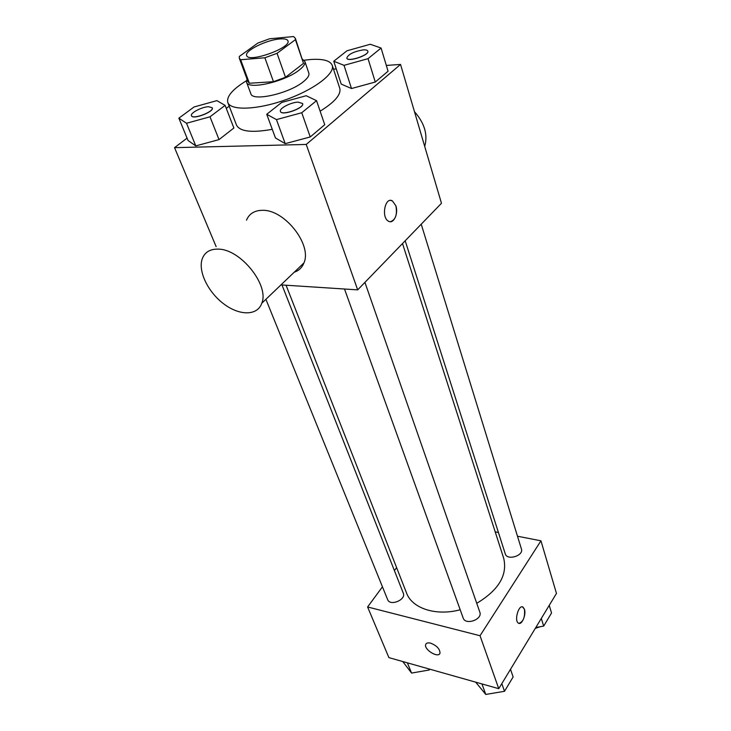 <?xml version="1.0" encoding="UTF-8"?>
<svg xmlns="http://www.w3.org/2000/svg" width="731" height="731" viewBox="0 0 731 731"><rect width="100%" height="100%" fill="white"/><g stroke="black" fill="none" stroke-linecap="round" stroke-linejoin="round"><path stroke-width="1.1" d="M279.717 38.962C284.487 38.56 287.228 39.191 287.941 40.835C291.632 47.826 248.22 63.286 246.667 55.538C244.209 50.923 266.367 39.894 279.717 38.962M257.869 43.056L239.311 56.451L239.311 58.252L240.654 59.732L264.887 57.776L277.049 53.317L295.425 39.657L295.351 38.295L293.597 36.55L269.547 38.78L257.869 43.056M277.049 53.317L285.492 77.267L303.52 63.369L295.425 39.657M295.351 38.295L303.52 63.369M285.492 77.267L273.467 81.689L264.887 57.776M239.311 58.252L248.01 81.68L249.381 83.252L273.467 81.689M247.023 79.021L246.566 82.219C247.928 90.169 285.145 81.644 299.381 69.911C303.712 66.503 305.54 63.679 304.873 61.459L302.506 59.257M304.873 61.459L308.829 73.082C309.515 75.357 307.714 78.217 303.429 81.662C289.33 93.495 252.286 101.856 250.852 93.732L246.566 82.219M249.381 83.252L240.654 59.732M304.059 60.225L310.383 59.522C322.938 58.644 330.22 60.582 332.23 65.333C335.337 73.557 314.01 89.73 285.666 99.763C257.367 109.906 230.612 110.847 227.816 102.514C226.318 96.565 232.522 89.31 246.42 80.748M332.23 65.333L339.769 88.323C341.276 94.518 334.734 102.139 320.123 111.176M272.27 129.323C251.793 132.996 239.869 131.589 236.506 125.092L227.816 102.514M266.742 114.283L275.45 137.967L285.218 143.651L310.246 136.962L324.738 124.718L316.541 100.668L306.198 95.724L281.673 102.459L266.742 114.283L276.464 119.61L301.757 112.729L316.541 100.668M178.857 118.175L188.05 140.498L195.789 145.898L219.026 139.603L233.874 128.007L225.111 105.374L216.869 100.631L194.071 106.973L178.857 118.175L186.524 123.265L209.989 116.796L225.111 105.374M187.081 138.141L174.535 147.653L306.234 144.455L400.542 64.429L386.324 65.434M336.278 68.952L333.482 69.143M229.223 106.169L226.29 108.398M333.756 61.24L341.222 84.102L351.501 88.533L375.277 82.027L388.07 71.218L381.079 48.036L370.279 44.262L346.96 50.795L333.756 61.24L344.036 65.342L368.04 58.663L381.079 48.036M280.96 284.898L357.678 289.869L441.469 203.282L400.542 64.429M357.678 289.869L306.234 144.455M390.619 200.431L392.41 200.915L395.864 205.804C398.651 213.635 393.561 224.417 388.517 221.219C380.942 217.619 385.063 196.31 392.419 200.915L395.873 205.804C397.454 214.649 395.599 219.958 390.281 221.712M216.129 246.612L174.535 147.653M246.484 220.186C249.216 213.671 254.552 210.382 262.484 210.318C284.706 209.486 312.283 244.94 303.932 262.932C302.113 267.583 298.878 270.671 294.246 272.197M424.702 146.401C428 134.806 424.592 123.228 414.468 111.66M218.085 249.134C240.49 248.887 269.602 285.401 261.771 303.264C257.458 315.911 239.512 315.874 223.796 303.922C208.006 292.153 197.736 271.027 202.295 258.655C204.817 252.168 210.08 248.988 218.085 249.134M402.507 243.551L503.732 558.393C507.606 575.187 498.606 590.155 476.749 603.303M460.192 609.755C435.932 616.334 412.028 608.375 406.546 593.005L286.077 285.236M364.924 282.385L479.81 612.103C482.862 619.477 465.437 625.645 463.162 617.997L344.502 289.019M421.22 224.207L521.413 548.954C523.963 555.752 507.049 560.887 505.267 553.86L405.193 240.773M281.983 284.971L403.293 593.179C406.363 599.785 389.97 606.52 387.631 599.603L265.901 299.308M382.45 586.829L367.602 606.968L480.029 635.732L540.958 540.812L517.493 536.225M498.441 532.506L495.207 531.876M396.613 567.621L394.402 570.609M367.602 606.968L388.892 657.617L498.761 688.684L480.029 635.732M498.761 688.684L556.465 593.426L540.958 540.812M524.429 609.215C526.43 614.634 521.715 625.608 518.416 623.132C513.893 620.793 518.772 604.007 523.04 607.132L524.429 609.215M430.623 643.161C436.791 645.637 439.916 648.945 440.007 653.103C438.682 658.622 423.697 649.621 425.689 644.523C426.301 642.978 427.946 642.522 430.623 643.161M439.751 653.651C437.321 658.037 423.788 649.229 425.698 644.523L425.963 643.965M522.491 606.904L524.419 609.215C525.196 617.019 523.369 621.734 518.946 623.36M402.763 661.537L411.571 673.068L429.289 669.989L429.819 669.194M411.571 673.068L407.386 662.843M429.289 669.989L428.869 668.92M426.42 670.491L419.557 671.679M535.832 627.49L543.681 626.092L551.549 612.998L549.237 605.35M543.681 626.092L541.305 618.444M540.145 626.723L535.275 628.404M475.698 682.169L485.777 694.45L504.509 691.307L513.125 676.961L510.512 669.294M485.777 694.45L481.948 683.933M504.509 691.307L501.822 683.64M499.529 692.138L494.567 692.97M212.273 107.832L212.292 107.877C214.43 111.715 192.609 120.021 191.504 115.781L191.485 115.736M188.05 140.498L195.789 145.898L186.524 123.265M195.789 145.898L219.026 139.603L209.989 116.796M219.026 139.603L233.874 128.007M208.573 106.699L212.255 107.786C214.393 111.624 192.573 119.93 191.467 115.69C189.959 113.095 201.875 106.854 208.573 106.699M367.83 51.152L367.848 51.197C369.658 55.145 347.59 62.473 346.832 58.188L346.814 58.142M341.222 84.102L351.501 88.533L344.036 65.342M351.501 88.533L375.277 82.027L368.04 58.663M375.277 82.027L388.07 71.218M363.106 49.9C365.856 49.708 367.428 50.11 367.821 51.106C369.63 55.053 347.563 62.382 346.796 58.087C348.194 54.322 353.63 51.599 363.106 49.9M302.616 103.555L302.634 103.601C304.818 108.014 281.545 116.284 280.457 111.477L280.439 111.432M275.45 137.967L285.218 143.651L276.464 119.61M285.218 143.651L310.246 136.962L301.757 112.729M310.246 136.962L324.738 124.718M298.084 102.121L302.597 103.51C304.79 107.923 281.508 116.192 280.421 111.386C278.95 108.499 290.792 102.313 298.084 102.121M303.932 262.932L261.771 303.264"/></g></svg>
